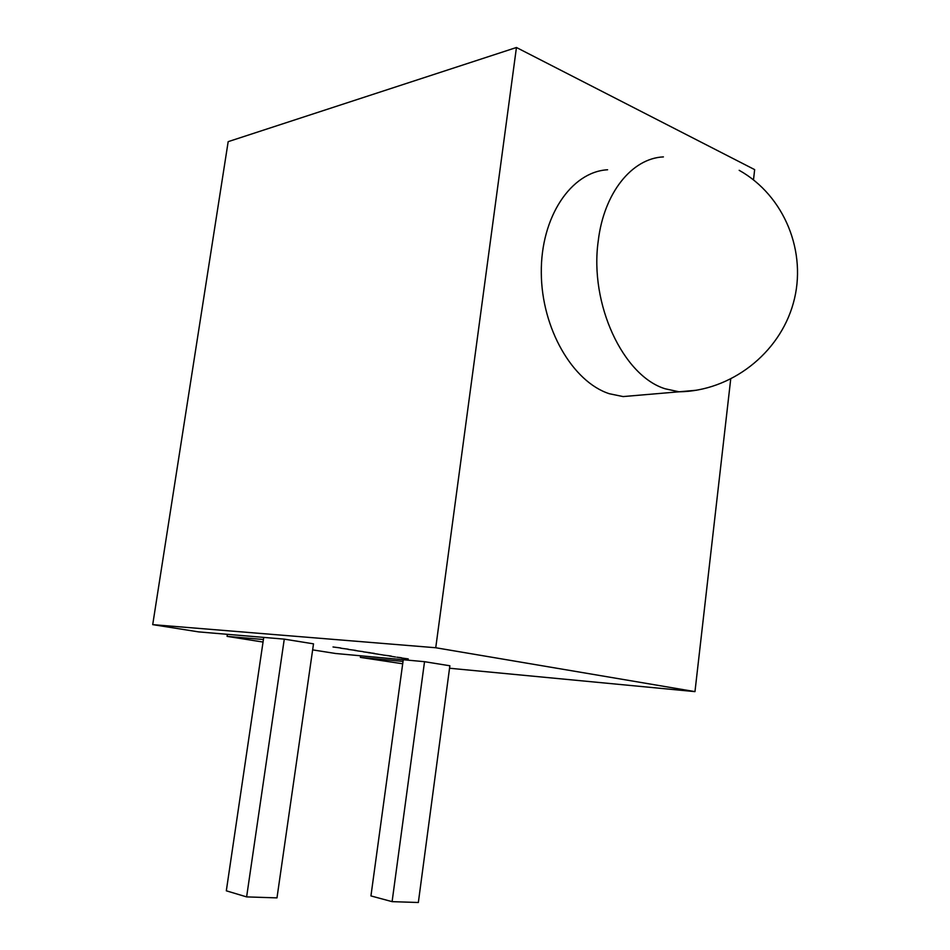 <?xml version="1.0" encoding="UTF-8"?>
<svg xmlns="http://www.w3.org/2000/svg" width="950" height="950" viewBox="0 0 950 950"><rect width="100%" height="100%" fill="white"/><g stroke="black" fill="none" stroke-linecap="round" stroke-linejoin="round"><path stroke-width="1.43" d="M607.596 169.765C571.14 171.784 540.704 216.921 541.298 272.781C541.571 328.605 572.767 381.959 609.33 393.728L623.141 396.577L640.383 395.105M401.423 657.744L396.851 657.21L401.423 657.744M391.851 656.355L389.358 656.034L391.851 656.355M382.921 654.942L378.219 654.241L382.921 654.942M374.359 653.469L368.125 652.626L374.371 653.386M363.149 651.641L357.39 650.881L363.149 651.641M355.811 650.406L348.08 649.396L355.811 650.406M340.824 647.995L333.022 646.974L340.824 647.995M312.645 649.871L335.516 653.481L424.531 661.687L449.872 665.772L418.344 902.5L392.101 901.645L424.531 661.687M402.693 663.777L360.383 657.4L403.014 661.39M730.704 379.145L694.972 691.624L449.54 668.242M694.972 691.624L435.741 647.746L152.713 624.637L198.645 631.893L284.276 639.136L313.512 643.839L276.984 897.881L246.62 896.895L284.276 639.136M263.043 642.046L227.074 636.369L263.411 639.504M348.341 649.206L340.575 648.185L348.341 649.206M357.319 650.797L354.789 650.477L357.319 650.797M370.156 652.721L363.363 651.842L370.156 652.721M378.219 654.182L373.492 653.481L378.219 654.182M391.115 656.034L383.266 655.061L391.115 656.034M395.485 657.008L392.576 656.521L395.485 657.008M408.215 658.896L401.161 657.934L408.215 658.896M753.492 179.847L754.656 169.623L516.444 47.5L228.178 141.657L152.713 624.637M227.382 634.315L227.074 636.369M360.608 655.797L360.383 657.4M516.444 47.5L435.741 647.746M246.62 896.895L226.314 890.815L263.732 637.391M392.101 901.645L370.939 895.921L403.251 659.727M387.161 655.607L389.619 655.868L387.161 655.607M398.703 657.495L401.066 657.756L398.703 657.495M696.635 390.224L679.036 391.792L665.214 388.799C623.295 376.081 589.214 304.119 598.263 240.789C603.939 192.791 632.023 158.246 663.409 156.904M739.183 170.311C784.451 195.641 807.583 252.439 793.345 303.121C779.332 353.875 730.467 391.222 679.036 391.792L623.141 396.577"/></g></svg>
